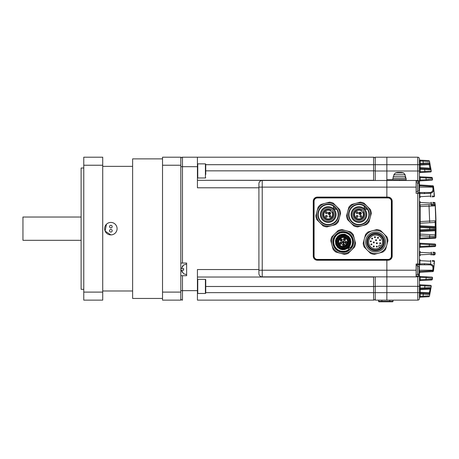 <?xml version="1.0" encoding="UTF-8"?>
<svg xmlns="http://www.w3.org/2000/svg" width="459" height="459" viewBox="0 0 459 459"><rect width="100%" height="100%" fill="white"/><g stroke="black" fill="none" stroke-linecap="round" stroke-linejoin="round"><path stroke-width="0.69" d="M162.532 298.459L132.622 298.459L132.622 158.877L162.532 158.877M162.532 165.234L162.532 157.213L180.812 157.213L180.812 292.102L162.532 292.102L162.532 165.234L180.812 165.234M180.812 292.102L180.812 300.123L162.532 300.123L162.532 292.102M102.713 165.234L102.713 157.213L83.767 157.213L83.767 165.234L102.713 165.234L102.713 292.102L83.767 292.102L83.767 165.234M83.767 292.102L83.767 300.123L102.713 300.123L102.713 292.102M83.767 289.319L81.111 289.319L81.111 168.017L83.767 168.017M132.622 166.353L102.713 166.353M110.854 234.899A6.231 6.231 0 0 1 105.455 225.553A6.231 6.231 0 0 1 116.253 225.553A6.231 6.231 0 0 1 110.854 234.899L105.1 231.055L106.448 224.267M110.854 227.905A1.314 1.314 0 0 1 109.718 225.937A1.314 1.314 0 0 1 111.99 225.937A1.314 1.314 0 0 1 110.854 227.905M110.854 232.059A1.314 1.314 0 0 1 109.718 230.091A1.314 1.314 0 0 1 111.99 230.091A1.314 1.314 0 0 1 110.854 232.059M81.111 217.038L22.95 217.038L22.95 240.304L81.111 240.304M205.735 279.686L205.735 293.146L205.408 293.473L205.408 279.353L205.735 279.686M205.735 283.369L205.735 286.915M205.408 163.863L197.76 163.863L197.76 177.989L205.408 177.989L205.408 163.863L205.735 164.196L205.735 174.472M205.735 167.885L205.735 171.431M406.14 180.479L406.14 178.322L392.847 178.322L392.847 179.647L406.14 179.647L386.862 179.647L386.862 171.006L386.862 180.479L262.238 180.479L262.238 276.857L386.862 276.857L386.862 259.576L386.862 260.242L388.027 260.242A4.154 4.154 0 0 0 392.181 256.088L392.181 201.249A4.154 4.154 0 0 0 388.027 197.095L386.862 197.095L386.862 187.129L416.112 187.129L416.112 193.359L417.77 193.359L417.77 192.528L419.434 192.528L419.434 185.7A1.664 1.664 0 0 1 419.337 185.643M262.238 276.857A3.322 3.322 0 0 1 258.91 273.535L258.91 270.213L386.862 270.213L386.862 300.123L417.77 300.123L417.77 276.857L386.862 276.857L386.862 286.33L419.434 286.33L419.406 297.874A0.832 0.826 87 0 1 420.174 297.174L423.026 297.025L420.174 297.174L420.197 296.348L419.417 296.273M375.233 180.479L375.233 171.006L386.862 171.006L386.862 157.213L386.862 164.695L417.77 164.695L417.77 157.213A1.664 1.664 0 0 1 419.434 158.877L419.434 159.336L419.434 158.877M416.112 187.129L416.112 180.479L417.77 180.479L386.862 180.479L386.862 197.095L317.404 197.095A4.154 4.154 0 0 0 313.25 201.249L313.25 256.088A4.154 4.154 0 0 0 317.404 260.242L386.862 260.242L386.862 270.213L416.112 270.213L416.112 276.857M386.862 197.76L386.862 197.095L386.862 197.76L317.404 197.76A3.488 3.488 0 0 0 313.916 201.249L313.916 256.088A3.488 3.488 0 0 0 317.404 259.576L388.027 259.576A3.488 3.488 0 0 0 391.516 256.088L391.516 201.249A3.488 3.488 0 0 0 388.027 197.76L386.862 197.76M258.91 270.213L258.91 183.801A3.322 3.322 0 0 1 262.238 180.479A3.322 3.322 0 0 0 258.91 183.801M375.233 171.006L375.233 157.213L417.77 157.213L375.233 157.213M375.233 300.123L386.862 300.123L386.862 286.33L375.233 286.33L375.233 300.123M375.233 276.857L375.233 286.33M435.178 204.048L436.05 228.249L420.22 227.463L420.22 229.873L436.05 229.087L435.952 236.844M434.403 205.035L435.304 205.833L420.22 206.607L420.22 221.565L435.958 220.762L435.207 222.443L420.22 223.229L420.22 225.805L435.258 226.591L436.05 228.249L435.258 230.745L420.22 231.537L420.22 234.113L435.172 234.893L435.958 236.574L435.941 219.936A348.96 348.96 0 0 0 435.189 204.146A0.832 0.832 0 0 1 434.403 205.035L431.185 205.207A0.832 0.373 -93 0 0 431.512 204.375L435.189 204.146M386.862 180.479L386.862 187.129L258.91 187.129M419.434 163.41L429.773 162.79L429.481 161.281A0.832 0.832 0 0 0 428.712 160.61L420.174 160.162A0.832 0.826 93 0 1 419.406 159.468L419.434 182.143A1.664 1.664 0 0 0 417.77 180.479L416.112 180.479L417.77 180.479L417.77 171.006L386.862 171.006L386.862 164.695L205.735 164.695M431.213 286.588L429.481 296.061A0.832 0.832 0 0 1 428.712 296.726L423.026 297.025L423.026 296.198L428.712 295.9M430.64 289.87L430.123 292.722M430.972 169.354L430.846 168.642M430.64 167.472L430.41 166.192M429.567 161.711L429.693 162.354M418.602 183.216L418.602 182.143A0.832 0.832 0 0 0 417.77 181.311L417.77 180.479A1.664 1.664 0 0 1 419.434 182.143L419.434 184.26A0.832 0.832 0 0 0 419.836 184.971L432.711 185.746L432.636 186.572L419.434 185.7M432.711 185.746A0.832 0.832 0 0 1 433.491 186.474L434.507 195.855L433.468 187.037C434.231 190.571 433.256 192.637 430.536 193.239L424.592 193.612L419.434 193.359L419.434 263.982L424.592 263.73L430.536 264.103C433.262 264.705 434.237 266.777 433.468 270.299L434.507 261.481L433.491 270.862A0.832 0.832 0 0 1 432.711 271.596L420.22 272.25A0.832 0.832 0 0 0 420.151 272.256M420.22 271.418L432.636 270.77L432.699 270.213L419.434 270.213L419.44 271.659L420.22 271.418L420.22 272.25L419.836 272.365A0.832 0.832 0 0 0 419.434 273.076L419.434 286.33M419.434 298.459L419.434 298.006L419.434 298.459A1.664 1.664 0 0 1 417.77 300.123A1.664 1.664 0 0 0 419.434 298.459A1.664 1.664 0 0 1 417.77 300.123M430.485 285.332A0.832 0.832 0 0 1 431.259 286.296L424.936 285.871L424.936 285.039L420.22 284.792L430.209 285.314M420.22 288.866L420.22 289.692L419.434 289.692A0.832 0.832 0 0 1 420.22 288.866L424.604 288.636L420.22 288.866L420.22 288.034L431.03 287.65L429.963 289.181L420.22 289.692L420.22 292.274L429.308 292.779L429.773 294.546L419.434 293.932M429.004 292.733L429.004 293.559L420.22 293.1L429.004 293.559A0.832 0.832 0 0 1 429.773 294.546L429.154 293.582L430.255 288.338L424.604 288.636L424.936 285.871L425.298 285.894M420.22 293.1L420.22 292.274L419.434 292.274A0.832 0.832 0 0 0 420.22 293.1L420.197 296.348L423.026 296.198L423.439 293.272M432.504 278.28L426.233 277.632L426.233 276.8L420.22 276.484L431.494 277.075M425.969 280.254L420.22 280.558L425.969 280.254L425.969 279.428L432.367 279.25A0.832 0.832 0 0 1 431.586 279.961L425.969 280.254M419.325 271.309A11.613 10.735 180 0 0 419.342 271.149L419.342 270.328A11.613 4.435 0 0 0 419.302 270.213L419.434 264.809L416.112 264.809M433.468 270.299L432.699 270.213C433.434 267.172 432.602 265.388 430.209 264.849L419.44 264.809L419.836 263.982M432.183 260.494L433.721 260.574A0.832 0.832 0 0 1 434.507 261.481L432.338 261.332M434.885 244.022A0.832 0.832 0 0 1 435.671 244.888L429.383 244.561L429.383 243.729L420.22 243.253L434.633 244.004M429.314 246.844L420.22 247.321L429.314 246.844L429.314 246.018L435.631 245.766A0.832 0.832 0 0 1 434.845 246.558L429.314 246.844M432.871 252.221L434.403 252.301A0.832 0.832 0 0 1 435.189 253.19L435.132 253.936M434.191 254.9L432.579 254.98M417.77 192.528L430.209 192.493C432.602 191.96 433.428 190.169 432.699 187.129L419.302 187.129A11.613 4.435 0 0 1 419.342 187.243L419.084 188.041M432.338 196.01L434.507 195.855A0.832 0.832 0 0 1 433.721 196.762L431.976 196.854M431.586 177.381A0.832 0.832 0 0 1 432.367 178.086L425.969 177.914L425.969 177.082L420.22 176.784L431.311 177.363M431.494 180.261L420.22 180.852L426.233 180.536L426.233 179.71L432.504 179.062M419.417 161.063L420.197 160.994L420.22 164.236L423.439 164.07L420.22 164.236A0.832 0.832 0 0 0 419.434 165.068L420.22 165.068L420.22 164.236M428.729 163.788L423.439 164.07L423.026 161.143L420.197 160.994L420.174 160.162M429.004 164.609L420.22 165.068L420.22 167.644L429.963 168.155L429.004 163.777A0.832 0.832 0 0 0 429.773 162.79L429.308 164.563L429.154 163.754L429.773 162.79L431.03 169.687L424.604 169.532L424.604 168.705L420.22 168.476L430.255 168.998L429.963 168.155L431.03 169.687L431.202 170.696M424.936 172.297L420.22 172.544L424.936 172.297L424.936 171.471L431.259 171.041A0.832 0.832 0 0 1 430.485 172.01L424.936 172.297M432.785 202.367L434.191 202.442M435.258 227.423L435.189 221.611L435.958 220.762A0.832 0.832 0 0 1 435.172 221.611L434.908 221.628M435.189 235.725L435.264 229.919L436.05 229.087A0.832 0.832 0 0 1 435.264 229.919L420.22 230.705L429.75 230.206L429.75 227.13L420.22 226.631L435.264 227.423L436.05 228.249A0.832 0.832 0 0 0 435.264 227.423L435.258 226.591M434.908 235.714L435.172 235.725A0.832 0.832 0 0 1 435.958 236.574L420.22 235.771L420.22 234.939A0.832 0.832 0 0 1 419.434 234.113L420.22 234.113L420.22 234.939M429.63 238.519L420.22 239.013L429.63 238.519L429.63 237.693L435.941 237.423A0.832 0.832 0 0 1 435.155 238.232L429.63 238.519M419.434 264.809L417.77 264.809L417.77 263.982L416.112 263.982L416.112 270.213M430.312 165.659L429.859 163.226M432.367 178.086L432.476 179.308M435.671 244.888L435.631 245.766M432.143 278.011L432.539 278.039L432.367 279.25M429.859 294.11L430.031 293.186M429.693 294.982L429.567 295.625M419.406 159.468L419.434 159.336A0.832 0.832 0 0 0 420.22 160.162L419.836 160.048M419.836 297.289L420.22 297.174A0.832 0.832 0 0 0 419.434 298.006L419.406 297.874M428.712 161.442L423.026 161.143L423.026 160.311M427.518 171.293L425.992 171.396M429.045 179.526L427.168 179.647M419.434 281.384A0.832 0.832 0 0 1 420.22 280.558L420.22 279.726L425.969 279.428L426.233 277.632L426.572 277.649M429.423 286.169L429.934 286.204M430.858 286.267L431.185 286.29M435.121 203.217A0.832 0.832 0 0 0 434.334 202.448A0.832 0.832 0 0 1 435.121 203.217L432.791 203.153M435.189 253.19L433.026 253.052M431.093 255.061A0.832 0.373 -93 0 0 431.42 254.229L435.121 254.12A0.832 0.832 0 0 1 434.334 254.888M420.151 185.086A0.832 0.832 0 0 0 420.22 185.092L420.22 185.918M419.434 198.299A0.832 0.832 0 0 1 420.22 197.473L419.893 196.676L419.434 196.676M433.623 194.1A0.832 0.832 0 0 1 434.409 194.851A0.832 0.832 0 0 0 433.623 194.1M419.434 161.631L420.22 161.631M430.829 169.273L430.255 168.998A0.832 0.832 0 0 1 431.03 169.687A0.832 0.832 0 0 0 430.255 168.998L430.112 168.195M420.22 168.476A0.832 0.832 0 0 1 419.434 167.644L420.22 167.644L420.22 169.302L419.434 169.302M419.434 173.376A0.832 0.832 0 0 1 420.22 172.544L420.22 171.718L419.434 171.718M419.434 260.66L419.893 260.66L420.22 259.869A0.832 0.832 0 0 1 419.434 259.037M434.409 262.485A0.832 0.832 0 0 1 433.623 263.236A0.832 0.832 0 0 0 434.409 262.485M420.22 295.711L419.434 295.711M430.112 289.141L430.255 288.338A0.832 0.832 0 0 0 431.03 287.65A0.832 0.832 0 0 1 430.255 288.338L431.03 287.65L430.829 288.068M419.434 288.034L420.22 288.034L420.22 284.792A0.832 0.832 0 0 1 419.434 283.966M419.434 285.624L424.936 285.871M420.22 205.781A0.832 0.832 0 0 0 419.434 206.607L420.22 206.607L419.893 204.984L431.512 204.375L431.42 203.107A0.832 0.373 -87 0 0 431.093 202.276M431.42 203.107L419.893 202.505L420.22 201.708A0.832 0.832 0 0 1 419.434 200.876M419.434 204.984L419.893 204.984L419.893 202.505L419.434 202.505M420.22 222.397L420.22 223.229L419.434 223.229A0.832 0.832 0 0 1 420.22 222.397L420.22 221.565L419.434 221.565M420.22 226.631A0.832 0.832 0 0 1 419.434 225.805L420.22 225.805L420.22 227.463L419.434 227.463M420.22 230.705L420.22 231.537L419.434 231.537A0.832 0.832 0 0 1 420.22 230.705L420.22 229.873L419.434 229.873M435.172 234.893L435.172 235.725A0.832 0.832 0 0 1 435.958 236.574L435.82 236.098M419.434 239.845A0.832 0.832 0 0 1 420.22 239.013L420.22 235.771L419.434 235.771M429.664 235.438L429.63 237.693L419.434 238.187M432.539 179.303A0.832 0.832 0 0 1 431.764 180.249M419.434 181.684A0.832 0.832 0 0 1 420.22 180.852L420.22 180.026L419.434 180.026M419.434 177.61L420.22 177.61L420.22 176.784A0.832 0.832 0 0 1 419.434 175.952M419.434 248.153A0.832 0.832 0 0 1 420.22 247.321L420.22 246.494L419.434 246.494M419.434 244.079L420.22 244.079L420.22 243.253A0.832 0.832 0 0 1 419.434 242.421M419.434 256.461A0.832 0.832 0 0 1 420.22 255.629L419.893 254.837L419.434 254.837M419.434 252.352L419.893 252.352L420.22 251.561A0.832 0.832 0 0 1 419.434 250.729M431.764 277.087A0.832 0.832 0 0 1 432.539 278.039M419.434 277.316L420.22 277.316L420.22 276.484A0.832 0.832 0 0 1 419.434 275.652M425.969 279.428L426.233 277.632L420.22 277.316L420.22 279.726L419.434 279.726M435.172 222.443L435.172 221.611M435.258 230.745L435.258 229.919M419.434 275.199A1.664 1.664 0 0 1 417.77 276.857A1.664 1.664 0 0 0 419.434 275.199L418.602 275.199L418.602 274.121M419.44 271.659L419.836 272.365A0.832 0.832 0 0 0 419.434 273.076L419.073 273.076M432.636 270.77L432.636 271.596A0.832 0.82 87 0 0 433.405 270.862L432.636 270.77M424.265 264.556A0.832 0.373 -93 0 0 424.592 263.73M419.566 264.803A0.832 0.373 -93 0 0 419.893 263.977L419.893 260.66L430.823 261.234L430.691 262.577M419.434 263.982A0.832 0.832 0 0 1 418.602 264.809A0.832 0.832 0 0 0 419.434 263.982L417.77 263.982L417.77 193.359L419.434 193.359A0.832 0.832 0 0 0 418.602 192.528A0.832 0.832 0 0 1 419.434 193.359M419.836 184.971A0.832 0.832 0 0 1 419.434 184.26A0.832 0.832 0 0 0 419.836 184.971L419.44 185.677M432.636 185.74A0.832 0.82 93 0 1 433.405 186.48L432.636 186.572L432.699 187.129L433.468 187.037M424.592 193.612A0.832 0.373 -87 0 0 424.265 192.78M430.691 194.759L430.823 196.102L419.893 196.676L419.893 193.365A0.832 0.373 -87 0 0 419.566 192.533M419.836 193.359L419.44 192.528M419.325 269.117L419.342 268.773A11.613 10.735 180 0 0 419.302 268.486A11.63 11.63 0 0 0 418.969 266.954L418.969 273.466A11.63 11.63 0 0 0 419.302 271.935A11.613 10.735 0 0 0 419.342 271.648L419.084 271.303M419.302 268.486A11.613 10.735 180 0 0 419.067 267.362A11.355 3.879 151.7 0 1 419.067 267.867A11.613 10.735 0 0 1 419.342 269.278L419.342 270.093A11.613 4.435 180 0 1 419.067 270.678A11.355 9.392 52.6 0 1 419.067 271.894A11.613 4.435 0 0 0 419.342 271.309M419.325 186.027L419.342 185.688A11.613 10.735 180 0 0 419.302 185.402A11.63 11.63 0 0 0 418.969 183.87L418.969 190.382A11.63 11.63 0 0 0 419.302 188.85A11.613 10.735 0 0 0 419.342 188.563L419.084 188.219M419.302 185.402A11.613 10.735 180 0 0 419.067 184.277A11.355 3.879 151.7 0 1 419.067 184.782A11.613 10.735 0 0 1 419.342 186.193L419.342 187.008A11.613 4.435 180 0 1 419.067 187.593A11.355 9.392 52.6 0 1 419.067 188.81A11.613 4.435 0 0 0 419.342 188.224M391.349 201.249L391.349 256.088A3.322 3.322 0 0 1 388.027 259.41L317.404 259.41A3.322 3.322 0 0 1 314.082 256.088L314.082 201.249A3.322 3.322 0 0 1 317.404 197.927L388.027 197.927A3.322 3.322 0 0 1 391.349 201.249M347.394 245.45L347.038 245.84A5.485 5.485 0 0 1 337.864 243.385A5.485 5.485 0 0 1 344.583 236.666A5.485 5.485 0 0 1 347.038 245.84L347.325 245.531M346.688 245.49A4.986 4.986 0 0 1 338.346 243.253A4.986 4.986 0 0 1 344.451 237.148A4.986 4.986 0 0 1 346.688 245.49M347.566 246.368A6.231 6.231 0 0 1 338.753 246.368A6.231 6.231 0 0 1 338.753 237.555A6.231 6.231 0 0 1 347.566 237.555A6.231 6.231 0 0 1 347.566 246.368M347.274 244.641L347.084 244.136A4.487 4.487 0 0 0 343.911 237.538A4.487 4.487 0 0 0 338.736 242.713A4.487 4.487 0 0 0 345.334 245.886L345.696 246.259A0.333 0.333 0 0 0 345.845 245.881A0.998 0.998 0 0 1 347.079 244.647L347.457 244.498A0.333 0.333 0 0 1 347.079 244.647L347.337 244.681M345.839 246.076L345.925 245.812A0.901 0.901 0 0 1 347.01 244.727L345.879 246.139M338.639 237.441A6.397 6.397 0 0 1 349.339 240.309A6.397 6.397 0 0 1 341.507 248.141A6.397 6.397 0 0 1 338.639 237.441M342.655 241.904L343.452 241.107L344.439 242.094L343.292 243.241L343.011 242.96L343.877 242.094L343.452 241.669L342.936 242.186L342.655 241.904M345.334 245.886A1.497 1.497 0 0 1 347.084 244.136M345.208 240.223A1.079 1.079 0 0 1 343.401 239.741A1.079 1.079 0 0 1 344.72 238.416A1.079 1.079 0 0 1 345.208 240.223M346.711 243.161A1.079 1.079 0 0 1 344.904 242.679A1.079 1.079 0 0 1 346.224 241.354A1.079 1.079 0 0 1 346.711 243.161M344.359 245.513A1.079 1.079 0 0 1 342.552 245.026A1.079 1.079 0 0 1 343.877 243.706A1.079 1.079 0 0 1 344.359 245.513M341.421 244.01A1.079 1.079 0 0 1 339.614 243.522A1.079 1.079 0 0 1 340.939 242.203A1.079 1.079 0 0 1 341.421 244.01M341.926 240.728A1.079 1.079 0 0 1 340.119 240.246A1.079 1.079 0 0 1 341.444 238.921A1.079 1.079 0 0 1 341.926 240.728M341.88 241.836L342.162 241.549L342.936 242.329L343.452 241.813L343.739 242.094L342.936 242.891L341.88 241.836M338.277 237.079A6.908 6.908 0 0 0 341.376 248.635A6.908 6.908 0 0 0 349.833 240.177A6.908 6.908 0 0 0 338.277 237.079M348.048 246.85A6.914 6.914 0 0 0 344.95 235.283A6.914 6.914 0 0 0 336.481 243.752A6.914 6.914 0 0 0 348.048 246.85M344.256 240.269A0.832 0.832 0 0 1 343.682 239.128A0.832 0.832 0 0 1 344.91 238.772A0.832 0.832 0 0 1 344.256 240.269A0.832 0.832 0 0 1 343.682 239.128A0.832 0.832 0 0 1 344.91 238.772A0.832 0.832 0 0 1 344.256 240.269L344.439 239.46M345.214 242.788A0.832 0.832 0 0 1 346.585 241.87A0.832 0.832 0 0 1 346.534 242.983A0.832 0.832 0 0 1 345.214 242.788A0.832 0.832 0 0 1 346.585 241.87A0.832 0.832 0 0 1 346.534 242.983A0.832 0.832 0 0 1 345.214 242.788L345.948 242.398M343.579 243.918A0.832 0.832 0 0 1 344.181 245.335A0.832 0.832 0 0 1 342.833 245.072A0.832 0.832 0 0 1 343.579 243.918A0.832 0.832 0 0 1 344.181 245.335A0.832 0.832 0 0 1 342.833 245.072A0.832 0.832 0 0 1 343.579 243.918L343.596 244.75M341.467 243.063A0.832 0.832 0 0 1 339.97 243.712A0.832 0.832 0 0 1 340.331 242.478A0.832 0.832 0 0 1 341.244 243.832A0.832 0.832 0 0 1 339.97 243.712A0.832 0.832 0 0 1 340.331 242.478A0.832 0.832 0 0 1 341.467 243.063L340.658 243.241M341.777 240.522A0.832 0.832 0 0 1 340.366 240.195A0.832 0.832 0 0 1 341.353 239.156A0.832 0.832 0 0 1 341.748 240.55A0.832 0.832 0 0 1 340.366 240.195A0.832 0.832 0 0 1 341.353 239.156A0.832 0.832 0 0 1 341.777 240.522L341.163 239.965M348.45 247.252A7.476 7.476 0 0 0 348.45 236.678A7.476 7.476 0 0 0 337.876 236.678A7.476 7.476 0 0 0 337.876 247.252A7.476 7.476 0 0 0 348.45 247.252M337.64 236.442C341.071 233.809 339.31 235.266 341.559 234.319C343.722 234.079 345.042 234.142 345.524 234.52L348.685 236.442C351.393 240.556 349.884 236.953 350.969 241.962L350.326 245.066C349.213 247.017 348.289 248.135 347.549 248.422L344.761 249.61L342.357 249.73L340.239 249.208L337.64 247.487L335.718 244.326L335.443 240.757L335.994 238.864L337.64 236.442M348.37 249.788A2.49 2.49 0 0 1 350.986 247.172A9.398 9.398 0 0 0 344.99 232.742A9.398 9.398 0 0 0 333.94 243.792A9.398 9.398 0 0 0 348.37 249.788A2.49 2.49 0 0 0 348.479 250.396L348.37 249.816A2.49 2.49 0 0 1 348.37 249.788M350.986 247.172A2.49 2.49 0 0 1 351.015 247.172L351.594 247.281A2.49 2.49 0 0 0 351.015 247.172A9.421 9.421 0 0 0 344.99 232.719A9.421 9.421 0 0 0 333.917 243.792A9.421 9.421 0 0 0 348.37 249.816M351.594 247.281A9.972 9.972 0 0 0 336.108 234.91A9.972 9.972 0 0 0 348.479 250.396L348.381 249.925A9.519 9.519 0 0 0 351.124 247.183L351.594 247.281M335.816 234.618A10.385 10.385 0 0 1 353.189 239.277A10.385 10.385 0 0 1 340.475 251.991A10.385 10.385 0 0 1 335.816 234.618M346.172 230.728A11.63 11.63 0 0 0 331.926 244.974A11.63 11.63 0 0 0 351.387 250.189A11.63 11.63 0 0 0 346.172 230.728L341.852 229.569A12.462 12.462 0 0 0 338.099 230.573L331.771 236.901A12.462 12.462 0 0 0 330.767 240.654L333.085 249.294A12.462 12.462 0 0 0 335.827 252.043L344.474 254.355A12.462 12.462 0 0 0 348.22 253.351L354.549 247.022A12.462 12.462 0 0 0 355.553 243.276L353.241 234.629A12.462 12.462 0 0 0 350.492 231.887L346.172 230.728M323.234 209.574A7.028 7.028 0 0 1 333.177 209.574A7.028 7.028 0 0 1 333.177 219.517A7.028 7.028 0 0 1 323.234 219.517A7.028 7.028 0 0 1 323.234 209.574M324.094 210.434A5.818 5.818 0 0 0 326.699 220.165A5.818 5.818 0 0 0 333.825 213.039A5.818 5.818 0 0 0 324.094 210.434M333.762 220.102A7.86 7.86 0 0 1 320.611 216.579A7.86 7.86 0 0 1 330.239 206.952A7.86 7.86 0 0 1 333.762 220.102M336.642 209.229A2.49 2.49 0 0 1 333.521 206.108A9.972 9.972 0 0 0 320.652 221.049A9.972 9.972 0 0 0 334.135 222.563A9.972 9.972 0 0 0 336.642 209.229M331.943 212.219L332.305 211.857A4.9 4.9 0 0 1 329.149 219.356A4.9 4.9 0 0 1 323.394 213.601A4.9 4.9 0 0 1 330.893 210.446L330.497 210.842L331.943 212.219A4.401 4.401 0 0 1 329.017 218.874A4.401 4.401 0 0 1 323.876 213.733A4.401 4.401 0 0 1 330.532 210.807M330.675 217.009A0.912 0.912 0 0 1 329.143 216.602A0.912 0.912 0 0 1 330.262 215.483A0.912 0.912 0 0 1 330.675 217.009M327.032 217.009A0.912 0.912 0 0 1 325.5 216.602A0.912 0.912 0 0 1 326.619 215.483A0.912 0.912 0 0 1 327.032 217.009M327.032 213.372A0.912 0.912 0 0 1 325.5 212.959A0.912 0.912 0 0 1 326.619 211.84A0.912 0.912 0 0 1 327.032 213.372L327.198 213.114C326.32 213.699 325.764 213.469 325.534 212.425L325.695 213.326L326.441 213.636L327.198 213.114M328.501 212.488A1.245 1.245 0 0 1 330.583 213.045A1.245 1.245 0 0 1 329.057 214.571A1.245 1.245 0 0 1 328.501 212.488M329.424 217.038L330.325 217.233L330.893 216.659L330.698 215.764C330.905 216.797 330.48 217.222 329.424 217.038M330.325 217.233L330.893 216.659M329.16 216.069L329.355 216.969C329.149 215.931 329.573 215.506 330.629 215.69L329.16 216.069M325.781 217.038L326.682 217.233L327.25 216.659L327.06 215.764C327.261 216.797 326.837 217.222 325.781 217.038M326.682 217.233L327.25 216.659M326.091 215.501L325.517 216.069L325.712 216.969C325.506 215.931 325.93 215.506 326.986 215.69L326.091 215.501M327.072 212.121L326.326 211.811L325.574 212.328C326.447 211.748 327.003 211.978 327.238 213.022L327.072 212.121M329.223 213.154L329.654 213.584L329.04 214.204L329.275 214.439L330.187 213.527L329.516 212.861L329.223 213.154M330.451 213.263L329.516 212.741L329.103 213.154L329.332 213.791L328.661 213.125L329.487 212.299L330.451 213.263M333.268 203.153A12.462 12.462 0 0 0 329.516 202.149L320.875 204.467A12.462 12.462 0 0 0 318.127 207.21L315.809 215.856A12.462 12.462 0 0 0 316.819 219.609L323.142 225.931A12.462 12.462 0 0 0 326.894 226.941L335.54 224.623A12.462 12.462 0 0 0 338.283 221.875L340.601 213.234A12.462 12.462 0 0 0 339.597 209.482L333.268 203.153M336.43 206.321A11.63 11.63 0 0 0 316.968 211.536A11.63 11.63 0 0 0 331.214 225.782A11.63 11.63 0 0 0 336.43 206.321M320.864 221.886A10.385 10.385 0 0 1 325.517 204.513A10.385 10.385 0 0 1 338.237 217.233A10.385 10.385 0 0 1 320.864 221.886M336.172 209.327A9.519 9.519 0 0 0 333.423 206.579L333.521 206.108M382.617 249.013A9.972 9.972 0 0 1 365.932 244.544A9.972 9.972 0 0 1 378.147 232.334A9.972 9.972 0 0 1 382.617 249.013M381.802 248.199A8.819 8.819 0 0 1 367.045 244.245A8.819 8.819 0 0 1 377.849 233.442A8.819 8.819 0 0 1 381.802 248.199M381.676 248.072A8.641 8.641 0 0 1 367.217 244.199A8.641 8.641 0 0 1 377.803 233.614A8.641 8.641 0 0 1 381.676 248.072M369.983 236.379A7.895 7.895 0 0 1 383.19 239.919A7.895 7.895 0 0 1 373.523 249.587A7.895 7.895 0 0 1 369.983 236.379M370.688 237.085A6.896 6.896 0 0 0 370.688 246.839A6.896 6.896 0 0 0 381.096 246.081A6.896 6.896 0 0 0 380.075 236.746A6.896 6.896 0 0 0 370.688 237.085A6.896 6.896 0 0 1 380.075 236.746A6.896 6.896 0 0 1 381.096 246.081L380.442 245.427A0.998 0.998 0 0 0 379.031 245.427A0.998 0.998 0 0 0 379.031 246.839L379.685 247.493A6.896 6.896 0 0 1 370.688 246.839M373.402 246.781A0.499 0.499 0 0 1 373.402 246.076A0.499 0.499 0 0 1 374.108 246.076A0.499 0.499 0 0 1 374.108 246.781A0.499 0.499 0 0 1 373.402 246.781A0.499 0.499 0 0 1 373.402 246.076A0.499 0.499 0 0 1 374.108 246.076A0.499 0.499 0 0 1 374.108 246.781A0.499 0.499 0 0 1 373.402 246.781L373.752 246.426M376.495 246.959A0.499 0.499 0 0 1 376.495 246.253A0.499 0.499 0 0 1 377.195 246.253A0.499 0.499 0 0 1 377.195 246.959A0.499 0.499 0 0 1 376.495 246.959A0.499 0.499 0 0 1 376.495 246.253A0.499 0.499 0 0 1 377.195 246.253A0.499 0.499 0 0 1 377.195 246.959A0.499 0.499 0 0 1 376.495 246.959L376.845 246.603M371.044 244.745A0.499 0.499 0 0 1 371.044 244.039A0.499 0.499 0 0 1 371.75 244.039A0.499 0.499 0 0 1 371.75 244.745A0.499 0.499 0 0 1 371.044 244.745A0.499 0.499 0 0 1 371.044 244.039A0.499 0.499 0 0 1 371.75 244.039A0.499 0.499 0 0 1 371.75 244.745A0.499 0.499 0 0 1 371.044 244.745L371.4 244.389M373.442 242.794A0.499 0.499 0 0 1 373.442 242.088A0.499 0.499 0 0 1 374.148 242.088A0.499 0.499 0 0 1 374.148 242.794A0.499 0.499 0 0 1 373.442 242.794A0.499 0.499 0 0 1 373.442 242.088A0.499 0.499 0 0 1 374.148 242.088A0.499 0.499 0 0 1 374.148 242.794A0.499 0.499 0 0 1 373.442 242.794L373.798 242.438M370.43 241.692A0.499 0.499 0 0 1 370.43 240.986A0.499 0.499 0 0 1 371.136 240.986A0.499 0.499 0 0 1 371.136 241.692A0.499 0.499 0 0 1 370.43 241.692A0.499 0.499 0 0 1 370.43 240.986A0.499 0.499 0 0 1 371.136 240.986A0.499 0.499 0 0 1 371.136 241.692A0.499 0.499 0 0 1 370.43 241.692L370.78 241.342M371.801 238.909A0.499 0.499 0 0 1 371.801 238.204A0.499 0.499 0 0 1 372.507 238.204A0.499 0.499 0 0 1 372.507 238.909A0.499 0.499 0 0 1 371.801 238.909A0.499 0.499 0 0 1 371.801 238.204A0.499 0.499 0 0 1 372.507 238.204A0.499 0.499 0 0 1 372.507 238.909A0.499 0.499 0 0 1 371.801 238.909L372.157 238.554M374.59 237.532A0.499 0.499 0 0 1 374.59 236.827A0.499 0.499 0 0 1 375.296 236.827A0.499 0.499 0 0 1 375.296 237.532A0.499 0.499 0 0 1 374.59 237.532A0.499 0.499 0 0 1 374.59 236.827A0.499 0.499 0 0 1 375.296 236.827A0.499 0.499 0 0 1 375.296 237.532A0.499 0.499 0 0 1 374.59 237.532L374.94 237.183M377.637 238.152A0.499 0.499 0 0 1 377.637 237.446A0.499 0.499 0 0 1 378.342 237.446A0.499 0.499 0 0 1 378.342 238.152A0.499 0.499 0 0 1 377.637 238.152A0.499 0.499 0 0 1 377.637 237.446A0.499 0.499 0 0 1 378.342 237.446A0.499 0.499 0 0 1 378.342 238.152A0.499 0.499 0 0 1 377.637 238.152L377.992 237.796M376.391 240.545A0.499 0.499 0 0 1 375.56 240.321A0.499 0.499 0 0 1 376.168 239.713A0.499 0.499 0 0 1 376.391 240.545A0.499 0.499 0 0 1 375.56 240.321A0.499 0.499 0 0 1 376.168 239.713A0.499 0.499 0 0 1 376.391 240.545L376.041 240.195M376.506 243.609A0.499 0.499 0 0 1 376.506 242.903A0.499 0.499 0 0 1 377.212 242.903A0.499 0.499 0 0 1 377.212 243.609A0.499 0.499 0 0 1 376.506 243.609A0.499 0.499 0 0 1 376.506 242.903A0.499 0.499 0 0 1 377.212 242.903A0.499 0.499 0 0 1 377.212 243.609A0.499 0.499 0 0 1 376.506 243.609L376.856 243.253M379.851 243.597A0.499 0.499 0 0 1 379.851 242.891A0.499 0.499 0 0 1 380.557 242.891A0.499 0.499 0 0 1 380.557 243.597A0.499 0.499 0 0 1 379.851 243.597A0.499 0.499 0 0 1 379.851 242.891A0.499 0.499 0 0 1 380.557 242.891A0.499 0.499 0 0 1 380.557 243.597A0.499 0.499 0 0 1 379.851 243.597L380.207 243.241M379.679 240.505A0.499 0.499 0 0 1 379.679 239.799A0.499 0.499 0 0 1 380.379 239.799A0.499 0.499 0 0 1 380.379 240.505A0.499 0.499 0 0 1 379.679 240.505A0.499 0.499 0 0 1 379.679 239.799A0.499 0.499 0 0 1 380.379 239.799A0.499 0.499 0 0 1 380.379 240.505A0.499 0.499 0 0 1 379.679 240.505L380.029 240.155M372.553 230.728A11.63 11.63 0 0 0 367.338 250.189A11.63 11.63 0 0 0 386.799 244.974A11.63 11.63 0 0 0 372.553 230.728L368.233 231.887A12.462 12.462 0 0 0 365.484 234.629L363.172 243.276A12.462 12.462 0 0 0 364.176 247.022L370.505 253.351A12.462 12.462 0 0 0 374.251 254.355L382.898 252.043A12.462 12.462 0 0 0 385.64 249.294L387.958 240.654A12.462 12.462 0 0 0 386.954 236.901L380.626 230.573A12.462 12.462 0 0 0 376.873 229.569L372.553 230.728M353.975 209.574A7.028 7.028 0 0 1 363.918 209.574A7.028 7.028 0 0 1 363.918 219.517A7.028 7.028 0 0 1 353.975 219.517A7.028 7.028 0 0 1 353.975 209.574M354.836 210.434A5.818 5.818 0 0 0 357.441 220.165A5.818 5.818 0 0 0 364.566 213.039A5.818 5.818 0 0 0 354.836 210.434M364.503 220.102A7.86 7.86 0 0 1 351.353 216.579A7.86 7.86 0 0 1 360.981 206.952A7.86 7.86 0 0 1 364.503 220.102M367.384 209.229A2.49 2.49 0 0 1 364.262 206.108A9.972 9.972 0 0 0 351.393 221.049A9.972 9.972 0 0 0 364.876 222.563A9.972 9.972 0 0 0 367.384 209.229L366.913 209.327A9.519 9.519 0 0 0 364.165 206.579L364.262 206.108M362.685 212.219L363.046 211.857A4.9 4.9 0 0 1 359.89 219.356A4.9 4.9 0 0 1 354.136 213.601A4.9 4.9 0 0 1 361.635 210.446L361.239 210.842L362.685 212.219A4.401 4.401 0 0 1 359.758 218.874A4.401 4.401 0 0 1 354.618 213.733A4.401 4.401 0 0 1 361.273 210.807M361.417 217.009A0.912 0.912 0 0 1 359.885 216.602A0.912 0.912 0 0 1 361.004 215.483A0.912 0.912 0 0 1 361.417 217.009M357.773 217.009A0.912 0.912 0 0 1 356.241 216.602A0.912 0.912 0 0 1 357.36 215.483A0.912 0.912 0 0 1 357.773 217.009M357.773 213.372A0.912 0.912 0 0 1 356.241 212.959A0.912 0.912 0 0 1 357.36 211.84A0.912 0.912 0 0 1 357.773 213.372L357.94 213.114C357.062 213.699 356.505 213.469 356.276 212.425L356.442 213.326L357.182 213.636L357.94 213.114M359.242 212.488A1.245 1.245 0 0 1 361.325 213.045A1.245 1.245 0 0 1 359.799 214.571A1.245 1.245 0 0 1 359.242 212.488M360.166 217.038L361.067 217.233L361.635 216.659L361.44 215.764C361.646 216.797 361.222 217.222 360.166 217.038M361.067 217.233L361.635 216.659M359.902 216.069L360.097 216.969C359.89 215.931 360.315 215.506 361.371 215.69L359.902 216.069M356.523 217.038L357.423 217.233L357.991 216.659L357.802 215.764C358.003 216.797 357.578 217.222 356.523 217.038M357.423 217.233L357.991 216.659M356.832 215.501L356.259 216.069L356.454 216.969C356.247 215.931 356.672 215.506 357.727 215.69L356.832 215.501M357.813 212.121L357.068 211.811L356.316 212.328C357.188 211.748 357.745 211.978 357.98 213.022L357.813 212.121M359.965 213.154L360.401 213.584L359.781 214.204L360.017 214.439L360.929 213.527L360.258 212.861L359.965 213.154M361.193 213.263L360.258 212.741L359.845 213.154L360.074 213.791L359.403 213.125L360.229 212.299L361.193 213.263M364.01 203.153A12.462 12.462 0 0 0 360.258 202.149L351.617 204.467A12.462 12.462 0 0 0 348.869 207.21L346.551 215.856A12.462 12.462 0 0 0 347.561 219.609L353.883 225.931A12.462 12.462 0 0 0 357.636 226.941L366.282 224.623A12.462 12.462 0 0 0 369.025 221.875L371.342 213.234A12.462 12.462 0 0 0 370.338 209.482L364.01 203.153M367.171 206.321A11.63 11.63 0 0 0 347.71 211.536A11.63 11.63 0 0 0 361.956 225.782A11.63 11.63 0 0 0 367.171 206.321M351.605 221.886A10.385 10.385 0 0 1 356.259 204.513A10.385 10.385 0 0 1 368.979 217.233A10.385 10.385 0 0 1 351.605 221.886M205.735 170.84L373.569 170.84L373.569 157.213L182.475 157.213L373.569 157.213A1.664 1.664 0 0 1 375.233 158.877A1.664 1.664 0 0 0 373.569 157.213A1.664 1.664 0 0 1 375.233 158.877M373.569 180.479L197.427 180.312L373.569 180.312A1.664 1.664 0 0 1 374.292 180.479A1.664 1.664 0 0 0 373.569 180.312A1.664 1.664 0 0 1 374.292 180.479A1.664 1.664 0 0 0 373.569 180.312L373.569 170.84L375.233 170.84M258.91 187.788L197.427 187.788L197.427 157.213M197.427 166.686L182.475 166.686L182.475 263.064L186.629 263.064L186.629 275.693L180.812 275.693M375.233 298.459A1.664 1.664 0 0 1 373.569 300.123A1.664 1.664 0 0 0 375.233 298.459A1.664 1.664 0 0 1 373.569 300.123L197.427 300.123L197.427 269.548L258.91 269.548M197.427 300.123L373.569 300.123L373.569 277.024A1.664 1.664 0 0 0 374.292 276.857A1.664 1.664 0 0 1 373.569 277.024L197.427 277.024M180.812 298.459A1.664 1.664 0 0 0 182.475 300.123L182.475 290.65L197.427 290.65M182.475 263.064L180.812 263.064M180.812 158.877A1.664 1.664 0 0 1 182.475 157.213L182.475 166.686L180.812 166.686M182.189 266.57L182.837 265.75M186.629 264.063L183.525 265.061L181.443 268.549L183.64 268.549L183.64 270.213L181.443 270.213L183.525 273.702L186.629 274.7M182.177 272.17L181.712 271.235M183.64 270.213L183.525 269.381M405.658 178.322L405.658 176.658L405.808 178.322M393.179 178.322L393.179 176.658L405.366 176.658L405.366 178.322M399.491 172.475A14.935 5.72 90 0 0 399.359 172.435L398.406 172.435A14.935 13.799 -90 0 0 398.211 172.452L397.815 172.435A14.935 13.799 90 0 0 397.488 172.475A14.958 14.958 0 0 0 395.4 172.905L403.587 172.905A14.958 14.958 0 0 0 401.499 172.475A14.935 13.799 -90 0 0 401.172 172.435L400.776 172.435M398.217 172.704L398.211 172.435A14.935 5.72 90 0 0 397.523 172.727A14.527 12.009 37.5 0 1 398.94 172.727A14.935 5.72 -90 0 1 399.628 172.435L400.581 172.435A14.935 13.799 90 0 1 402.245 172.727A14.527 4.98 -61.6 0 1 402.83 172.727A14.935 13.799 -90 0 0 401.499 172.475M379.054 301.787A0.499 0.499 0 0 1 378.555 301.288L393.013 301.288A0.499 0.499 0 0 1 392.514 301.787L379.054 301.787A0.499 0.499 0 0 1 378.555 301.288L378.555 300.123M392.514 301.787A0.499 0.499 0 0 0 393.013 301.288L393.013 300.123M205.408 279.353L197.76 279.353L197.76 293.473L205.408 293.473M205.735 292.647L419.434 292.647M435.264 227.423A0.832 0.832 0 0 1 436.05 228.249L436.05 229.087M429.314 246.018L429.383 244.561L420.22 244.079L420.22 246.494L429.314 246.018M420.22 177.61L420.22 180.026L426.233 179.71L425.969 177.914L420.22 177.61M420.22 169.302L420.22 171.718L424.936 171.471L424.604 169.532L420.22 169.302M429.664 221.904L429.01 205.316M419.434 171.006L417.77 171.006L417.77 164.695L419.434 164.695M416.112 276.025L417.77 276.025A0.832 0.832 0 0 0 418.602 275.199M417.77 181.311L416.112 181.311M430.209 264.849A0.832 0.367 -79.5 0 0 430.536 264.103L430.823 261.234A0.832 0.373 -87 0 0 430.496 260.408M431.42 254.229L431.512 252.961L419.893 252.352L419.893 254.837L431.42 254.229M430.496 196.934A0.832 0.373 -93 0 0 430.823 196.102L430.536 193.239A0.832 0.367 -100.5 0 0 430.209 192.493M431.512 252.961A0.832 0.373 -87 0 0 431.185 252.134M417.77 276.025L417.77 276.857M419.434 182.143L418.602 182.143M419.434 184.26L419.073 184.26M399.491 179.647L399.491 180.479M418.969 266.954C419.256 266.811 418.774 266.415 417.518 265.767L417.518 274.66L416.112 274.78M418.969 183.87C419.256 183.732 418.774 183.33 417.518 182.682L417.518 191.575L416.112 191.696M347.457 244.498A0.333 0.333 0 0 1 347.079 244.647A0.998 0.998 0 0 0 345.845 245.881M182.475 275.693L182.475 290.65L180.812 290.65M374.292 276.857A1.664 1.664 0 0 1 373.569 277.024L373.569 276.857M375.233 286.496L205.735 286.496M373.569 180.312A1.664 1.664 0 0 1 374.292 180.479A1.664 1.664 0 0 0 373.569 180.312M395.4 172.905L393.839 174.799L405.148 174.799L405.308 176.658M381.877 301.787L381.877 300.123M389.691 301.787L389.691 300.123M132.622 290.983L102.713 290.983M197.76 279.353L197.427 279.686L197.76 279.353M197.76 293.473L197.427 293.146M197.76 163.863L197.427 164.196L197.76 163.863M197.76 177.989L197.427 177.656M205.408 177.989L205.735 177.656M417.518 265.767L416.112 265.641M418.969 273.466C419.256 273.61 418.774 274.006 417.518 274.66M417.518 182.682L416.112 182.556M418.969 190.382C419.256 190.525 418.774 190.921 417.518 191.575M393.839 174.799L393.679 176.658M403.587 172.905L405.148 174.799"/></g></svg>
